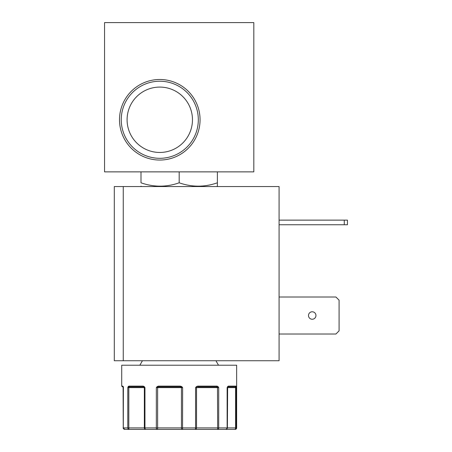 <?xml version="1.0" encoding="UTF-8"?>
<svg xmlns="http://www.w3.org/2000/svg" width="452" height="452" viewBox="0 0 452 452"><rect width="100%" height="100%" fill="white"/><g stroke="black" fill="none" stroke-linecap="round" stroke-linejoin="round"><path stroke-width="0.68" d="M235.159 429.4A1.492 1.492 90 0 0 236.65 427.908L235.159 429.4A1.492 1.492 90 0 0 236.65 427.908L236.65 365.216L121.718 365.216L121.718 386.115L122.791 386.115L123.294 387.607L123.39 387.081L123.294 427.908A1.492 1.452 90 0 0 124.746 429.4L129.125 429.4A1.492 1.333 -90 0 1 127.792 427.908L127.792 387.607L128.21 386.556L128.893 386.115A0.746 0.655 90 0 0 129.549 386.861L143.55 386.861L144.956 387.607L144.956 427.908A1.492 0.887 90 0 0 145.843 429.4L156.929 429.4A1.492 0.593 -90 0 1 156.335 427.908L156.335 387.607L157.194 386.556L158.533 386.115L158.799 386.861L180.246 386.861L182.636 387.607L182.546 429.4L195.151 429.4A1.492 0.424 -90 0 0 195.575 427.908L195.575 387.607L196.462 386.556L197.835 386.115L197.592 386.861L216.451 386.861L218.7 387.607L218.7 427.908A1.492 1.028 90 0 1 217.672 429.4L225.898 429.4A1.492 1.243 -90 0 0 227.147 427.908L227.147 387.607L227.65 386.556L228.413 386.115A0.746 0.638 90 0 1 227.774 386.861L235.215 386.861L236.272 387.607L236.272 427.908A1.492 1.48 90 0 1 234.791 429.4L235.159 429.4M227.147 387.607L227.463 387.285A0.746 0.746 90 0 0 227.39 387.607L227.525 387.081A0.746 0.497 34.7 0 0 227.65 386.556M200.061 119.769A40.279 40.279 0 0 0 159.782 79.49A40.279 40.279 0 0 0 119.503 119.769A40.279 40.279 0 0 0 159.782 160.048A40.279 40.279 0 0 0 200.061 119.769M198.321 119.769A38.539 38.539 0 0 0 159.782 81.23A38.539 38.539 0 0 0 121.243 119.769A38.539 38.539 0 0 0 159.782 158.307A38.539 38.539 0 0 0 198.321 119.769M192.467 119.769A32.691 32.691 0 0 0 159.782 87.083A32.691 32.691 0 0 0 127.091 119.769A32.691 32.691 0 0 0 159.782 152.46A32.691 32.691 0 0 0 192.467 119.769M217.384 183.953L217.384 182.8C204.683 187.281 191.947 187.281 179.184 182.8C166.483 187.281 153.753 187.281 140.99 182.8L140.99 171.862M217.384 186.213L217.384 182.8L217.384 186.213L216.796 186.552L217.384 186.213M315.954 315.513A3.729 3.729 0 0 0 312.219 311.784A3.729 3.729 0 0 0 308.49 315.513A3.729 3.729 0 0 0 312.219 319.248A3.729 3.729 0 0 0 315.954 315.513M144.216 386.556A0.746 0.356 134.4 0 0 144.137 387.081A0.746 0.746 90 0 1 144.352 387.607L128.809 387.607L128.758 387.081A0.746 0.525 30.7 0 1 128.21 386.556L128.893 386.115L143.081 386.115L144.216 386.556L144.956 387.607L144.352 387.607L144.352 427.908A1.492 1.492 90 0 0 145.843 429.4L129.125 429.4A1.492 0.316 -90 0 1 128.809 427.908L128.809 387.607L127.792 387.607L129.549 386.861M181.71 386.556L181.28 387.081A0.746 0.554 90 0 1 181.438 387.607L157.624 387.607A0.746 0.345 -90 0 1 157.725 387.081L157.194 386.556L158.533 386.115L180.263 386.115L181.71 386.556L182.636 387.607L181.438 387.607L181.438 427.908A1.492 1.102 90 0 0 182.546 429.4L156.929 429.4A1.492 0.695 -90 0 0 157.624 427.908L157.624 387.607L156.335 387.607L158.799 386.861L180.246 386.861L180.263 386.115M196.727 387.081L196.462 386.556L197.835 386.115L216.943 386.115L218.017 386.556L218.7 387.607L217.474 387.607L217.672 429.4L234.791 429.4L225.898 429.4C227.339 428.383 227.836 427.886 227.39 427.908L196.53 427.908L196.53 387.607L195.575 387.607L196.727 387.081A0.746 0.689 -90 0 0 196.53 387.607L217.474 387.607L217.446 387.081A0.746 0.395 136.5 0 0 218.017 386.556M228.413 386.115L235.955 386.115L236.159 386.556L236.272 387.607L235.588 387.607L235.588 427.908A1.492 0.797 90 0 1 234.791 429.4M104.553 22.6L104.553 171.862L253.815 171.862L253.815 22.6L104.553 22.6M179.184 171.862L179.184 182.8M217.384 171.862L217.384 182.8M123.255 186.552L114.299 186.552L114.299 360.741L123.255 360.741L123.255 186.552L279.082 186.552L279.082 360.741L123.255 360.741M279.082 224.763L347.447 224.763L347.447 220.135L279.082 220.135M279.082 297.004L335.921 297.004L339.085 300.173L339.085 330.858L335.921 334.022L279.082 334.022M344.277 224.763L344.277 220.135M123.52 386.861C122.113 386.861 122.119 386.861 123.52 386.861L123.097 386.759A0.746 0.576 164.4 0 0 123.17 386.906M123.085 386.714A0.746 0.734 -90 0 1 122.791 386.115M236.159 386.556A0.746 0.582 170.5 0 1 235.707 387.081A0.746 0.401 90 0 0 235.588 387.607L227.322 387.607M235.955 386.115A0.746 0.734 90 0 1 235.215 386.861M216.943 386.115A0.746 0.492 90 0 1 216.451 386.861M143.081 386.115A0.746 0.469 90 0 0 143.55 386.861M123.085 386.556A0.746 0.576 164.4 0 0 123.097 386.759L123.249 427.908L196.53 427.908A1.492 1.379 -90 0 1 195.151 429.4L217.672 429.4M227.322 427.908L236.65 427.908M123.294 387.607L123.255 427.908C122.803 427.886 123.3 428.383 124.741 429.4L123.255 427.908M235.701 429.298L235.379 429.383M215.932 360.741L218.514 365.216L215.932 360.741M141.578 186.552L140.99 186.213L141.578 186.552M142.442 360.741L139.854 365.216L142.442 360.741M121.718 386.115L122.464 386.861M227.39 427.908L227.633 386.985"/></g></svg>

